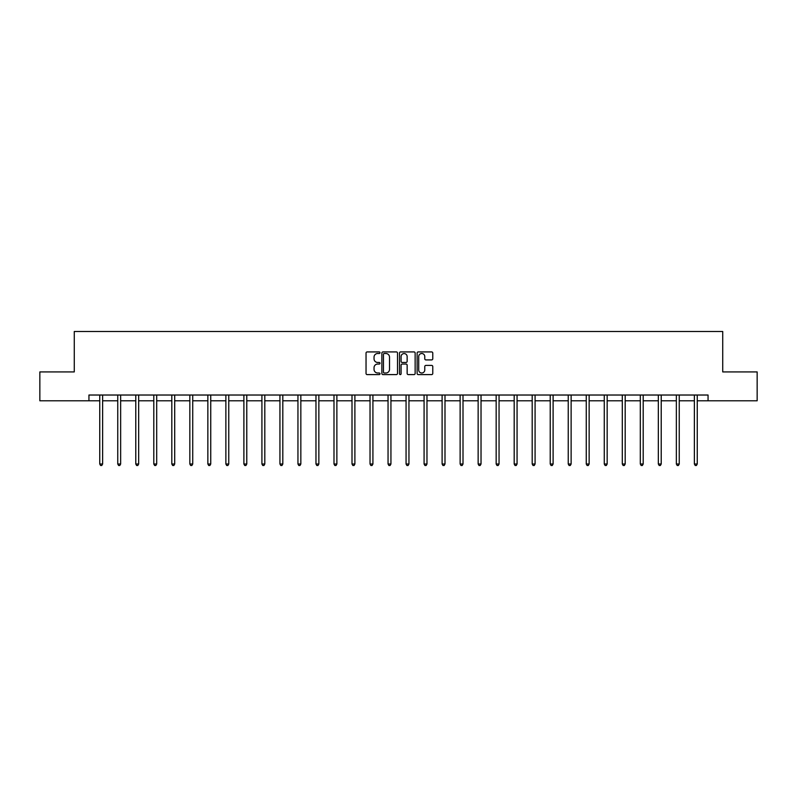 <?xml version="1.0" encoding="UTF-8"?>
<svg xmlns="http://www.w3.org/2000/svg" width="797" height="797" viewBox="0 0 797 797"><rect width="100%" height="100%" fill="white"/><g stroke="black" fill="none" stroke-linecap="round" stroke-linejoin="round"><path stroke-width="1.2" d="M380.02 352.712A0.797 0.797 0 0 0 379.223 351.925L367.178 351.925A1.136 1.136 0 0 0 366.042 353.051L366.042 373.464A1.136 1.136 0 0 0 367.178 374.6L379.223 374.6A0.797 0.797 0 0 0 380.02 373.803A0.797 0.797 0 0 0 379.223 373.006L377.668 373.006A3.626 3.626 0 0 1 374.042 369.38L374.042 367.676A3.626 3.626 0 0 1 377.668 364.05L379.223 364.05A0.797 0.797 0 0 0 380.02 363.263A0.797 0.797 0 0 0 379.223 362.466L377.668 362.466A3.626 3.626 0 0 1 374.042 358.839L374.042 357.136A3.626 3.626 0 0 1 377.668 353.509L379.223 353.509A0.797 0.797 0 0 0 380.02 352.712M431.635 359.915A1.136 1.136 0 0 0 432.771 358.78L432.771 353.051A1.136 1.136 0 0 0 431.635 351.925L418.256 351.925A1.136 1.136 0 0 0 417.12 353.051L417.12 373.464A1.136 1.136 0 0 0 418.256 374.6L431.635 374.6A1.136 1.136 0 0 0 432.771 373.464L432.771 366.55A1.136 1.136 0 0 0 431.635 365.415L425.907 365.415A1.136 1.136 0 0 0 424.771 366.55L424.771 369.977A3.029 3.029 0 0 1 421.743 373.006A3.029 3.029 0 0 1 418.714 369.977L418.714 356.538A3.029 3.029 0 0 1 421.743 353.509A3.029 3.029 0 0 1 424.771 356.538L424.771 358.78A1.136 1.136 0 0 0 425.907 359.915L431.635 359.915M88.945 400.801L39.85 400.801L39.85 371.92L74.27 371.92L74.27 331.492L722.73 331.492L722.73 371.92L757.15 371.92L757.15 400.801L708.055 400.801L708.055 395.023L88.945 395.023L88.945 400.801L99.745 400.801M397.504 353.051A1.136 1.136 0 0 0 396.378 351.925L382.998 351.925A1.136 1.136 0 0 0 381.863 353.051L381.863 373.464A1.136 1.136 0 0 0 382.998 374.6L396.378 374.6A1.136 1.136 0 0 0 397.504 373.464L397.504 353.051M400.622 351.925L414.002 351.925A1.136 1.136 0 0 1 415.137 353.051L415.137 373.464A1.136 1.136 0 0 1 414.002 374.6L408.283 374.6A1.136 1.136 0 0 1 407.147 373.464L407.147 365.185A1.136 1.136 0 0 0 406.012 364.05L402.216 364.05A1.136 1.136 0 0 0 401.08 365.185L401.08 373.803A0.797 0.797 0 0 1 400.283 374.6A0.797 0.797 0 0 1 399.496 373.803L399.496 353.051A1.136 1.136 0 0 1 400.622 351.925M102.624 400.801L117.757 400.801M120.646 400.801L135.779 400.801M138.668 400.801L153.801 400.801M156.69 400.801L171.813 400.801M174.702 400.801L189.835 400.801M192.725 400.801L207.858 400.801M210.747 400.801L225.87 400.801M228.759 400.801L243.892 400.801M246.781 400.801L261.914 400.801M264.803 400.801L279.936 400.801M282.815 400.801L297.948 400.801M300.838 400.801L315.971 400.801M318.86 400.801L333.993 400.801M336.872 400.801L352.005 400.801M354.894 400.801L370.027 400.801M372.916 400.801L388.049 400.801M390.938 400.801L406.062 400.801M408.951 400.801L424.084 400.801M426.973 400.801L442.106 400.801M444.995 400.801L460.128 400.801M463.007 400.801L478.14 400.801M481.029 400.801L496.162 400.801M499.052 400.801L514.185 400.801M517.064 400.801L532.197 400.801M535.086 400.801L550.219 400.801M553.108 400.801L568.241 400.801M571.13 400.801L586.253 400.801M589.142 400.801L604.275 400.801M607.165 400.801L622.298 400.801M625.187 400.801L640.31 400.801M643.199 400.801L658.332 400.801M661.221 400.801L676.354 400.801M679.243 400.801L694.376 400.801M697.255 400.801L708.055 400.801M384.244 353.509A0.797 0.797 0 0 0 383.447 354.306L383.447 372.219A0.797 0.797 0 0 0 384.244 373.006L385.887 373.006A3.626 3.626 0 0 0 389.514 369.38L389.514 357.136A3.626 3.626 0 0 0 385.887 353.509L384.244 353.509M407.147 356.598A3.029 3.029 0 0 0 404.109 353.569A3.029 3.029 0 0 0 401.08 356.598L401.08 361.33A1.136 1.136 0 0 0 402.216 362.466L406.012 362.466A1.136 1.136 0 0 0 407.147 361.33L407.147 356.598M102.783 395.023L102.713 395.192A1.156 1.156 0 0 0 102.624 395.621L102.624 464.003L99.745 464.003L99.745 395.621A1.156 1.156 0 0 0 99.655 395.192L99.585 395.023M102.624 464.003L101.757 465.508L100.611 465.508L99.745 464.003M120.795 395.023L120.736 395.192A1.156 1.156 0 0 0 120.646 395.621L120.646 464.003L117.757 464.003L117.757 395.621A1.156 1.156 0 0 0 117.677 395.192L117.607 395.023M120.646 464.003L119.779 465.508L118.623 465.508L117.757 464.003M138.817 395.023L138.748 395.192A1.156 1.156 0 0 0 138.668 395.621L138.668 464.003L135.779 464.003L135.779 395.621A1.156 1.156 0 0 0 135.699 395.192L135.629 395.023M138.668 464.003L137.801 465.508L136.646 465.508L135.779 464.003M156.84 395.023L156.77 395.192A1.156 1.156 0 0 0 156.69 395.621L156.69 464.003L153.801 464.003L153.801 395.621A1.156 1.156 0 0 0 153.711 395.192L153.642 395.023M156.69 464.003L155.823 465.508L154.668 465.508L153.801 464.003M174.852 395.023L174.792 395.192A1.156 1.156 0 0 0 174.702 395.621L174.702 464.003L171.813 464.003L171.813 395.621A1.156 1.156 0 0 0 171.734 395.192L171.664 395.023M174.702 464.003L173.836 465.508L172.68 465.508L171.813 464.003M192.874 395.023L192.804 395.192A1.156 1.156 0 0 0 192.725 395.621L192.725 464.003L189.835 464.003L189.835 395.621A1.156 1.156 0 0 0 189.756 395.192L189.686 395.023M192.725 464.003L191.858 465.508L190.702 465.508L189.835 464.003M210.896 395.023L210.826 395.192A1.156 1.156 0 0 0 210.747 395.621L210.747 464.003L207.858 464.003L207.858 395.621A1.156 1.156 0 0 0 207.768 395.192L207.708 395.023M210.747 464.003L209.88 465.508L208.724 465.508L207.858 464.003M228.918 395.023L228.849 395.192A1.156 1.156 0 0 0 228.759 395.621L228.759 464.003L225.87 464.003L225.87 395.621A1.156 1.156 0 0 0 225.79 395.192L225.72 395.023M228.759 464.003L227.892 465.508L226.737 465.508L225.87 464.003M246.931 395.023L246.861 395.192A1.156 1.156 0 0 0 246.781 395.621L246.781 464.003L243.892 464.003L243.892 395.621A1.156 1.156 0 0 0 243.812 395.192L243.743 395.023M246.781 464.003L245.914 465.508L244.759 465.508L243.892 464.003M264.953 395.023L264.883 395.192A1.156 1.156 0 0 0 264.803 395.621L264.803 464.003L261.914 464.003L261.914 395.621A1.156 1.156 0 0 0 261.824 395.192L261.765 395.023M264.803 464.003L263.937 465.508L262.781 465.508L261.914 464.003M282.975 395.023L282.905 395.192A1.156 1.156 0 0 0 282.815 395.621L282.815 464.003L279.936 464.003L279.936 395.621A1.156 1.156 0 0 0 279.847 395.192L279.777 395.023M282.815 464.003L281.949 465.508L280.803 465.508L279.936 464.003M300.987 395.023L300.917 395.192A1.156 1.156 0 0 0 300.838 395.621L300.838 464.003L297.948 464.003L297.948 395.621A1.156 1.156 0 0 0 297.869 395.192L297.799 395.023M300.838 464.003L299.971 465.508L298.815 465.508L297.948 464.003M319.009 395.023L318.939 395.192A1.156 1.156 0 0 0 318.86 395.621L318.86 464.003L315.971 464.003L315.971 395.621A1.156 1.156 0 0 0 315.891 395.192L315.821 395.023M318.86 464.003L317.993 465.508L316.837 465.508L315.971 464.003M337.031 395.023L336.962 395.192A1.156 1.156 0 0 0 336.872 395.621L336.872 464.003L333.993 464.003L333.993 395.621A1.156 1.156 0 0 0 333.903 395.192L333.833 395.023M336.872 464.003L336.015 465.508L334.86 465.508L333.993 464.003M355.044 395.023L354.984 395.192A1.156 1.156 0 0 0 354.894 395.621L354.894 464.003L352.005 464.003L352.005 395.621A1.156 1.156 0 0 0 351.925 395.192L351.856 395.023M354.894 464.003L354.027 465.508L352.872 465.508L352.005 464.003M373.066 395.023L372.996 395.192A1.156 1.156 0 0 0 372.916 395.621L372.916 464.003L370.027 464.003L370.027 395.621A1.156 1.156 0 0 0 369.947 395.192L369.878 395.023M372.916 464.003L372.05 465.508L370.894 465.508L370.027 464.003M391.088 395.023L391.018 395.192A1.156 1.156 0 0 0 390.938 395.621L390.938 464.003L388.049 464.003L388.049 395.621A1.156 1.156 0 0 0 387.96 395.192L387.89 395.023M390.938 464.003L390.072 465.508L388.916 465.508L388.049 464.003M409.11 395.023L409.04 395.192A1.156 1.156 0 0 0 408.951 395.621L408.951 464.003L406.062 464.003L406.062 395.621A1.156 1.156 0 0 0 405.982 395.192L405.912 395.023M408.951 464.003L408.084 465.508L406.928 465.508L406.062 464.003M427.122 395.023L427.053 395.192A1.156 1.156 0 0 0 426.973 395.621L426.973 464.003L424.084 464.003L424.084 395.621A1.156 1.156 0 0 0 424.004 395.192L423.934 395.023M426.973 464.003L426.106 465.508L424.95 465.508L424.084 464.003M445.144 395.023L445.075 395.192A1.156 1.156 0 0 0 444.995 395.621L444.995 464.003L442.106 464.003L442.106 395.621A1.156 1.156 0 0 0 442.016 395.192L441.956 395.023M444.995 464.003L444.128 465.508L442.973 465.508L442.106 464.003M463.167 395.023L463.097 395.192A1.156 1.156 0 0 0 463.007 395.621L463.007 464.003L460.128 464.003L460.128 395.621A1.156 1.156 0 0 0 460.038 395.192L459.969 395.023M463.007 464.003L462.14 465.508L460.985 465.508L460.128 464.003M481.179 395.023L481.109 395.192A1.156 1.156 0 0 0 481.029 395.621L481.029 464.003L478.14 464.003L478.14 395.621A1.156 1.156 0 0 0 478.061 395.192L477.991 395.023M481.029 464.003L480.163 465.508L479.007 465.508L478.14 464.003M499.201 395.023L499.131 395.192A1.156 1.156 0 0 0 499.052 395.621L499.052 464.003L496.162 464.003L496.162 395.621A1.156 1.156 0 0 0 496.083 395.192L496.013 395.023M499.052 464.003L498.185 465.508L497.029 465.508L496.162 464.003M517.223 395.023L517.153 395.192A1.156 1.156 0 0 0 517.064 395.621L517.064 464.003L514.185 464.003L514.185 395.621A1.156 1.156 0 0 0 514.095 395.192L514.025 395.023M517.064 464.003L516.197 465.508L515.051 465.508L514.185 464.003M535.235 395.023L535.176 395.192A1.156 1.156 0 0 0 535.086 395.621L535.086 464.003L532.197 464.003L532.197 395.621A1.156 1.156 0 0 0 532.117 395.192L532.047 395.023M535.086 464.003L534.219 465.508L533.063 465.508L532.197 464.003M553.257 395.023L553.188 395.192A1.156 1.156 0 0 0 553.108 395.621L553.108 464.003L550.219 464.003L550.219 395.621A1.156 1.156 0 0 0 550.139 395.192L550.069 395.023M553.108 464.003L552.241 465.508L551.086 465.508L550.219 464.003M571.28 395.023L571.21 395.192A1.156 1.156 0 0 0 571.13 395.621L571.13 464.003L568.241 464.003L568.241 395.621A1.156 1.156 0 0 0 568.151 395.192L568.082 395.023M571.13 464.003L570.263 465.508L569.108 465.508L568.241 464.003M589.292 395.023L589.232 395.192A1.156 1.156 0 0 0 589.142 395.621L589.142 464.003L586.253 464.003L586.253 395.621A1.156 1.156 0 0 0 586.174 395.192L586.104 395.023M589.142 464.003L588.276 465.508L587.12 465.508L586.253 464.003M607.314 395.023L607.244 395.192A1.156 1.156 0 0 0 607.165 395.621L607.165 464.003L604.275 464.003L604.275 395.621A1.156 1.156 0 0 0 604.196 395.192L604.126 395.023M607.165 464.003L606.298 465.508L605.142 465.508L604.275 464.003M625.336 395.023L625.266 395.192A1.156 1.156 0 0 0 625.187 395.621L625.187 464.003L622.298 464.003L622.298 395.621A1.156 1.156 0 0 0 622.208 395.192L622.148 395.023M625.187 464.003L624.32 465.508L623.164 465.508L622.298 464.003M643.358 395.023L643.289 395.192A1.156 1.156 0 0 0 643.199 395.621L643.199 464.003L640.31 464.003L640.31 395.621A1.156 1.156 0 0 0 640.23 395.192L640.16 395.023M643.199 464.003L642.332 465.508L641.177 465.508L640.31 464.003M661.371 395.023L661.301 395.192A1.156 1.156 0 0 0 661.221 395.621L661.221 464.003L658.332 464.003L658.332 395.621A1.156 1.156 0 0 0 658.252 395.192L658.183 395.023M661.221 464.003L660.354 465.508L659.199 465.508L658.332 464.003M679.393 395.023L679.323 395.192A1.156 1.156 0 0 0 679.243 395.621L679.243 464.003L676.354 464.003L676.354 395.621A1.156 1.156 0 0 0 676.264 395.192L676.205 395.023M679.243 464.003L678.377 465.508L677.221 465.508L676.354 464.003M697.415 395.023L697.345 395.192A1.156 1.156 0 0 0 697.255 395.621L697.255 464.003L694.376 464.003L694.376 395.621A1.156 1.156 0 0 0 694.287 395.192L694.217 395.023M697.255 464.003L696.389 465.508L695.243 465.508L694.376 464.003"/></g></svg>
